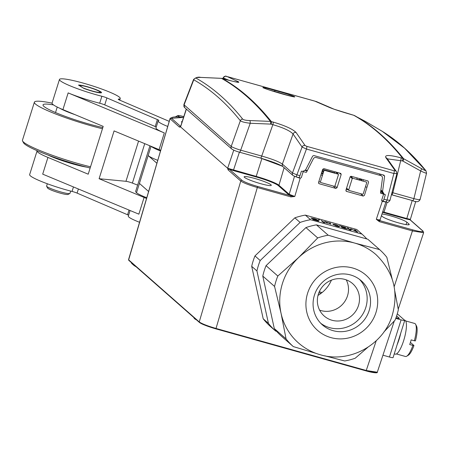 <?xml version="1.0" encoding="UTF-8"?>
<svg xmlns="http://www.w3.org/2000/svg" width="449" height="449" viewBox="0 0 449 449"><rect width="100%" height="100%" fill="white"/><g stroke="black" fill="none" stroke-linecap="round" stroke-linejoin="round"><path stroke-width="0.67" d="M131.669 262.867L133.718 264.669M186.391 109.118L180.571 126.915L179.432 127.106L170.003 118.699L128.56 259.64M227.649 168.302L228.098 169.902L240.771 181.048C243.453 182.917 249.049 185.095 257.552 187.57L290.907 196.903L294.791 196.477L289.201 194.288L278.941 185.263A19.93 2.335 17.4 0 0 256.199 176.395L227.654 168.257L229.304 169.211A0.982 0.943 131.3 0 0 228.098 169.902M180.571 126.915L227.649 168.274L233.744 150.191M295.768 176.76L300.151 178.281L301.352 177.602L302.907 172.495A0.982 0.943 -48.7 0 1 304.108 171.815L305.982 172.337A0.488 0.471 131.3 0 0 306.555 172.079L313.34 158.811A2.447 2.352 -48.7 0 1 316.191 157.52L380.819 175.604A2.447 2.352 -48.7 0 1 382.464 178.152L380.511 192.778A0.488 0.471 131.3 0 0 380.842 193.283L382.711 193.811A0.982 0.943 -48.7 0 1 383.334 195.001L381.695 200.08L382.307 201.27L381.953 201.079M299.157 177.411L300.151 178.281L294.791 196.477L290.997 195.798L290.907 196.903M180.644 126.422L186.256 109M382.469 212.315A19.442 2.273 -162.6 0 1 383.94 212.714L406.749 219.101L406.8 218.534L410.206 219.337L410.004 219.774A0.982 0.943 131.3 0 1 410.364 219.965L423.037 231.112L423.632 232.683L412.687 230.982L379.326 221.649L376.318 219.292C379.023 220.004 380.202 220.128 379.86 219.656M340.914 173.488L323.897 168.633L322.691 169.307L318.543 182.552L319.166 183.736L335.835 188.4L333.203 186.015M340.566 173.297L341.189 174.481L337.036 187.727L335.835 188.4M345.926 190.803L346.549 191.397L363.219 196.061L364.42 195.388L368.573 182.148L367.95 180.964L351.281 176.3L350.074 176.973L345.926 190.213L346.549 191.397L346.145 191.162M381.723 200.754L382.307 201.27C385.018 201.994 386.196 202.117 385.843 201.646M412.193 200.529L406.8 218.534L383.985 212.153A19.93 2.335 17.4 0 0 382.649 211.788M381.633 193.508L380.544 192.548M239.401 152.177L233.34 170.575L229.304 169.211L241.983 180.358C244.481 182.103 249.7 184.141 257.636 186.464L216.02 328.455C207.517 325.968 201.927 323.791 199.244 321.922L128.655 259.853L170.003 118.699A0.982 0.971 36.7 0 1 170.16 118.39L128.543 259.662L128.79 260.336A0.488 0.471 -48.7 0 1 128.655 259.853M394.295 321.007L377.289 372.215L366.345 370.515L216.02 328.455L215.784 328.836C207.55 326.423 202.145 324.313 199.552 322.505A0.488 0.471 -48.7 0 1 199.244 321.922L240.771 181.048A0.982 0.943 131.3 0 1 241.983 180.358M319.166 183.736L318.543 183.141M318.824 181.654L320.384 182.092M337.485 173.393L337.766 172.517M346.207 189.315L348.312 189.905M360.586 193.676L363.219 196.061M181.89 122.336L181.856 122.308A14.222 1.667 17.4 0 1 181.531 121.763A14.222 1.667 17.4 0 1 182.171 121.488M270.96 184.775A14.222 1.667 17.4 0 0 256.446 178.943A14.222 1.667 17.4 0 0 244.144 176.822A14.222 1.667 17.4 0 0 244.464 177.361A14.222 1.667 17.4 0 0 258.95 183.186A14.222 1.667 17.4 0 0 271.286 185.325A14.222 1.667 17.4 0 0 270.96 184.775M233.34 170.575L256.154 176.957A19.442 2.273 -162.6 0 1 278.335 185.605L288.6 194.636A0.488 0.471 131.3 0 0 289.201 194.288L294.493 176.35M381.919 213.982A14.222 1.667 17.4 0 1 395.721 217.411A14.222 1.667 17.4 0 1 406.856 222.188L408.91 223.989A14.222 1.667 17.4 0 1 409.23 224.539A14.222 1.667 17.4 0 1 396.894 222.401A14.222 1.667 17.4 0 1 382.408 216.575L381.364 215.655M410.218 219.342L410.004 219.774L406.749 219.101M379.326 221.649L379.416 220.538L376.318 219.292L382.307 201.27M179.432 127.106A0.982 0.943 -48.7 0 1 180.565 126.399M362.074 179.319A34.304 4.013 17.4 0 0 361.63 179.723A34.304 4.013 17.4 0 0 362.236 180.896M323.695 171.451L322.158 171.018M396.619 315.944L399.29 318.296A2.447 0.286 -162.6 0 1 399.346 318.386A2.447 0.286 -162.6 0 1 397.522 318.105L396.018 317.684M382.941 355.193L389.446 357.017A4.9 0.572 17.4 0 0 393.094 357.578L404.734 320.434A4.9 0.572 17.4 0 0 404.622 320.249L397.954 314.384A4.9 0.572 17.4 0 0 397.242 313.952M397.135 344.692A17.634 4.468 -74.4 0 0 399.161 339.135A17.634 4.468 -74.4 0 0 400.744 333.18M404.431 320.081L404.785 320.176A17.634 4.468 105.6 0 1 403.73 340.409A17.634 4.468 105.6 0 1 395.283 354.149L394.261 353.863M405.66 320.934L414.696 323.46A17.146 4.344 105.6 0 1 415.628 324.341A17.146 4.344 105.6 0 1 414.354 340.78L411.161 339.882A17.146 4.344 105.6 0 1 410.47 342.239A17.146 4.344 105.6 0 1 409.707 344.529L412.9 345.421A17.146 4.344 105.6 0 1 406.71 356.214A17.146 4.344 105.6 0 1 405.453 356.484L396.422 353.958M412.9 345.421L413.961 345.528L410.414 342.413M415.628 324.341L416.52 326.064A15.676 3.968 105.6 0 1 415.415 340.886L414.354 340.78M413.961 345.528A15.676 3.968 105.6 0 1 408.366 355.204L406.71 356.214M395.765 318.386L401.086 319.873A4.9 0.572 17.4 0 0 404.734 320.434M146.756 197.74A24.493 2.868 -162.6 0 1 136.513 192.705L139.42 183.417L148.597 191.487M139.42 183.417L148.153 155.562L156.897 163.251M151.055 146.29L148.153 155.562A24.493 2.868 17.4 0 0 157.751 160.344M151.1 146.307A24.493 2.868 17.4 0 0 160.501 150.993M136.513 192.705A36.739 4.299 -162.6 0 1 135.682 191.291L149.927 145.824M138.567 141.093L125.961 181.306L99.1 178.724L114.085 130.906L159.081 149.629A24.493 2.868 17.4 0 0 160.708 150.292M169.217 121.365L119.715 100.133A4.9 0.572 -162.6 0 1 118.239 99.218A4.9 0.572 -162.6 0 1 118.508 99.117A31.845 3.727 17.4 0 0 120.242 98.488A31.845 3.727 17.4 0 0 90.973 85.411A31.845 3.727 17.4 0 0 59.47 79.445L52.05 103.124A31.845 3.727 17.4 0 0 62.916 109.612L103.197 126.377L88.212 174.195L47.931 157.431L42.694 174.145L138.859 214.162L144.095 197.453A24.493 2.868 17.4 0 0 146.548 198.441M99.1 178.724L144.095 197.453M62.916 109.612L68.153 92.898L164.317 132.915A24.493 2.868 17.4 0 1 155.96 127.926L158.143 120.961A24.493 2.868 17.4 0 0 167.718 126.45M125.961 181.306A4.9 0.572 -162.6 0 1 132.388 183.085L137.619 185.106M37.205 150.729A31.845 3.727 17.4 0 0 37.065 150.943A31.845 3.727 17.4 0 0 47.931 157.431M37.065 150.943L29.645 174.622A31.845 3.727 17.4 0 0 72.048 191.437A4.9 0.572 -162.6 0 1 77.093 193.109L127.561 214.757A4.9 0.572 -162.6 0 1 128.594 215.256M130.081 210.514L128.319 216.137A24.493 2.868 17.4 0 0 139.538 222.277M68.153 92.898A31.845 3.727 17.4 0 0 99.689 103.225L101.872 96.26A4.9 0.572 -162.6 0 1 106.918 97.933L157.386 119.58A4.9 0.572 -162.6 0 1 158.862 120.495A4.9 0.572 -162.6 0 1 158.744 120.573A24.493 2.868 17.4 0 0 158.143 120.961M59.47 79.445A31.845 3.727 17.4 0 0 101.872 96.26M156.235 127.045A4.9 0.572 17.4 0 0 155.202 126.545L104.74 104.898A4.9 0.572 17.4 0 0 99.689 103.225M78.519 85.102L83.929 88.431A12.246 1.431 17.4 0 0 100.453 92.876A12.246 1.431 17.4 0 0 93.785 88.767A12.246 1.431 17.4 0 0 78.519 85.102M180.055 117.043A7.347 0.859 -162.6 0 1 177.944 115.926A7.347 0.859 17.4 0 1 177.86 115.561L175.34 116.858M183.759 116.633A7.347 0.859 17.4 0 0 177.86 115.561M59.835 108.282A25.722 3.008 17.4 0 0 75.005 114.647M102.832 127.544A39.927 4.67 -162.6 0 1 43.935 106.419A39.927 4.67 17.4 0 1 43.031 104.886A39.927 4.67 17.4 0 1 53.521 104.926M102.456 128.751A48.992 5.73 -162.6 0 1 35.488 104.056A48.992 5.73 17.4 0 1 34.382 102.176A48.992 5.73 17.4 0 1 52.045 103.147M90.524 166.82A48.992 5.73 -162.6 0 1 23.556 142.125A48.992 5.73 17.4 0 1 22.573 140.992A48.992 5.73 17.4 0 1 22.45 140.245L34.382 102.176M22.573 140.992L23.533 142.799A47.521 5.562 17.4 0 0 24.493 143.899A47.521 5.562 -162.6 0 0 90.148 168.021M86.449 167.107A25.722 3.008 -162.6 0 1 48.06 155.079M83.716 88.301L79.692 85.624A10.776 1.263 17.4 0 0 79.658 85.647M83.654 88.111A10.776 1.263 17.4 0 0 94.818 91.658A10.776 1.263 17.4 0 0 100.116 92.028A10.776 1.263 17.4 0 0 90.232 87.763A10.776 1.263 17.4 0 0 79.692 85.624M81.213 86.758A12.246 1.431 -162.6 0 1 81.572 86.825M70.689 191.089L69.971 193.379A12.246 1.431 -162.6 0 1 69.842 193.513A12.246 1.431 -162.6 0 1 59.689 191.639A12.246 1.431 -162.6 0 1 47.493 186.964A12.246 1.431 -162.6 0 1 46.629 186.24A12.246 1.431 -162.6 0 1 46.601 186.049L47.319 183.764M69.842 193.513L68.018 194.451A10.776 1.263 -162.6 0 1 59.088 192.801A10.776 1.263 -162.6 0 1 48.352 188.687A10.776 1.263 -162.6 0 1 47.594 188.047L46.629 186.24M380.701 191.358L384.097 194.198L382.576 191.42L384.608 176.182L383.951 175.166L313.817 155.539L312.678 156.056L305.606 169.885L302.727 171.428L301.88 171.192A0.488 0.471 131.3 0 0 301.279 171.529L299.971 175.705A2.447 0.623 105.6 0 1 298.793 177.613A2.447 0.623 105.6 0 1 298.725 177.579L295.801 176.76M384.097 194.198L384.945 194.434A0.488 0.471 131.3 0 1 385.253 195.023L383.946 199.204A2.447 0.623 -74.4 0 1 382.773 201.113A2.447 0.623 -74.4 0 1 382.705 201.073L381.672 200.164M282.657 166.332L260.583 158.087M365.413 121.421L353.745 115.275A2.447 0.623 -74.4 0 0 353.711 115.258L334.129 109.219L316.5 101.614L227.115 76.555A2.447 0.623 -74.4 0 0 227.099 76.555C225.37 77.076 227.469 74.399 223.114 77.767L222.917 78.659M419.894 199.272C420.511 200.007 418.513 199.794 413.888 198.632L392.005 192.509M389.884 200.243L387.016 200.063L383.946 199.204M384.411 194.288L385.253 195.023M385.848 201.971A2.447 0.623 -74.4 0 0 387.016 200.063L393.874 173.499L396.776 173.538M387.369 158.862L402.489 160.938A2.447 0.623 -74.4 0 0 402.697 158.323A1959.582 496.285 -74.4 0 0 353.745 115.275L352.005 114.787C340.146 111.369 332.215 108.748 328.202 106.918L314.575 101.031L227.127 76.56L238.464 81.808C240.232 83.009 235.444 82.072 224.107 79.002L221.452 78.356A1959.487 496.263 105.6 0 1 270.405 121.398L273.059 122.049C284.891 125.557 292.557 129.026 296.065 132.461L305.084 145.532L306.712 146.318L394.132 170.783L395.232 170.755L385.803 157.571C384.54 154.765 389.592 154.849 400.957 157.835L403.556 158.66A1959.487 496.263 -74.4 0 0 354.603 115.612A2.447 0.69 117.2 0 1 354.598 115.606L353.711 115.258A2.447 0.623 -74.4 0 0 353.672 115.253M294.611 96.962L282.78 94.082C262.704 88.436 254.162 84.485 274.85 90.406C294.971 95.906 303.546 99.858 282.791 94.088L282.769 94.082M238.464 81.808A2.447 2.363 116.9 0 0 236.606 82.072M222.294 78.491A2.447 0.623 105.6 0 1 222.328 78.496L221.396 78.334A2.447 0.528 -85.8 0 1 221.452 78.356L200.793 77.419A2.447 0.5 -89.1 0 0 200.731 77.396C198.161 76.751 195.775 77.441 193.581 79.473L193.766 79.799C210.766 89.446 226.29 103.096 240.327 120.747C241.77 121.819 245.075 122.656 250.239 123.262L270.657 124.104L272.857 124.665C283.302 127.696 290.037 130.805 293.062 133.987L302.07 147.042L306.454 149.04L393.874 173.499A2.447 0.623 105.6 0 0 394.132 170.783M296.065 132.461A2.447 2.329 143.5 0 0 293.062 133.987L282.376 164.109C279.098 161.735 272.212 159.053 261.716 156.056L240.692 150.174C235.905 148.698 232.739 147.463 231.201 146.469L183.866 104.645L184.662 107.597L231.824 149.068C233.761 150.286 236.314 151.33 239.48 152.2A2.447 0.623 -74.4 0 0 240.692 150.174L250.239 123.262A2.447 0.561 90.7 0 0 249.846 120.557C246.069 120.439 243.684 119.962 242.69 119.125A2.447 2.335 141.5 0 0 240.327 120.747L231.201 146.469A2.447 2.352 -48.7 0 0 231.791 149.04M306.712 146.318A2.447 0.623 105.6 0 1 306.454 149.04L296.901 174.846L292.467 172.983L282.376 164.109A2.447 2.352 -48.7 0 0 282.971 166.686M200.793 77.419C197.156 77.424 195.579 77.66 196.067 78.132C213.095 87.785 228.631 101.452 242.69 119.125M270.657 124.104A2.447 0.578 -86 0 0 270.405 121.398L249.846 120.557M365.363 121.393L382.346 131.383L404.56 148.159L425.383 170.244C425.804 170.917 424.479 170.356 421.409 168.56L403.556 158.66A2.447 0.64 117.3 0 1 402.921 161.112L420.651 170.946C425.091 173.028 426.993 173.645 426.359 172.798M385.803 157.571A2.447 2.324 -37.3 0 1 386.999 158.385M328.202 106.918A2.447 2.368 -62.8 0 1 328.662 107.103M275.007 91.585L277.869 92.393M280.35 93.106L289.381 95.839M269.518 90.081L273.2 91.08M307.329 170.564L305.5 170.053M321.546 172.966L323.084 173.398M366.973 187.25L365.43 186.823M383.339 193.019L380.78 190.774M323.432 172.298L321.894 171.866M335.094 171.771L334.651 173.179M379.652 173.959L379.484 175.233M362.949 181.099L363.387 179.684M338.439 174.745L338.131 174.15L338.439 174.745L334.915 185.993L334.314 186.329L320.721 182.524L320.412 181.929L323.937 170.687L324.537 170.351L338.131 174.15L336.121 172.057M350.731 176.311L352.835 178.264L352.235 178.601L348.71 189.848L349.019 190.443L346.594 188.08M352.835 178.264L366.423 182.07L366.738 182.659L363.213 193.906L362.607 194.243L349.019 190.443M382.84 174.852L384.608 176.182M382.576 191.42L380.881 190.006M380.629 175.553L380.797 174.279M322.337 170.452L323.875 170.884L322.337 170.452M357.673 179.622A39.203 4.585 -162.6 0 1 357.191 177.95A39.203 4.585 17.4 0 0 356.955 178.259A39.203 4.585 17.4 0 0 357.673 179.622M334.769 172.798L322.663 169.408M321.372 173.527L322.91 173.959M277.729 92.629L277.909 92.331L279.284 93.083M277.909 92.331A9.653 1.128 -162.6 0 1 283.774 94.357M271.696 90.782A9.653 1.128 -162.6 0 1 274.895 91.484L275.035 91.82M274.564 286.44L281.057 313.323L286.069 338.9L274.288 328.545L262.783 276.084A64.909 62.332 -48.7 0 1 266.049 265.668L277.824 276.023A64.909 62.332 131.3 0 0 274.564 286.44L262.783 276.084M266.049 265.668L305.932 227.587L317.707 237.942L298.512 257.636A58.763 56.428 131.3 0 0 281.057 313.323A58.763 56.428 131.3 0 0 298.389 342.873C304.804 348.48 312.128 352.448 320.35 354.772C348.912 363.454 382.211 345.696 391.691 317.129C399.178 292.894 393.947 272.06 375.998 254.622A58.763 56.428 131.3 0 0 354.643 243.061A58.763 56.428 131.3 0 0 298.512 257.636L277.824 276.023M314.429 295.145A29.393 28.225 131.3 0 0 322.399 324.88A29.393 28.225 131.3 0 0 369.196 310.472A29.393 28.225 131.3 0 0 361.221 280.737A29.393 28.225 131.3 0 0 314.429 295.145M379.596 249.593L354.643 243.061L328.202 235.214L316.427 224.859L367.815 239.238L379.596 249.593A64.909 62.332 -48.7 0 1 386.83 257.283L392.173 279.025M383.94 331.912L395.069 320.159A64.909 62.332 131.3 0 0 398.336 309.743L394.811 291.148M324.734 355.81L344.692 360.968A64.909 62.332 -48.7 0 0 355.187 358.24L367.86 347.285M316.169 353.425L293.304 346.589L281.523 336.234A64.909 62.332 -48.7 0 1 274.288 328.545M317.707 237.942A64.909 62.332 -48.7 0 1 328.202 235.214M293.304 346.589A64.909 62.332 -48.7 0 1 286.069 338.9M305.932 227.587A64.909 62.332 -48.7 0 1 316.427 224.859M310.579 219.713A64.909 62.332 -48.7 0 0 300.078 222.44L260.196 260.521A64.909 62.332 131.3 0 0 256.935 270.938L268.44 323.398L263.204 318.796L251.698 266.336A64.909 62.332 -48.7 0 1 254.965 255.919L294.847 217.838A64.909 62.332 -48.7 0 1 305.342 215.11L356.731 229.49L361.967 234.092L310.579 219.713L305.342 215.11M361.967 234.092A64.909 62.332 -48.7 0 1 366.839 238.963M268.44 323.398A64.909 62.332 -48.7 0 0 275.675 331.087L276.651 331.362M256.935 270.938L251.698 266.336M275.675 331.087L270.438 326.485A64.909 62.332 -48.7 0 1 263.204 318.796M349.962 229.624L348.228 228.098L347.189 227.806L349.395 229.742L350.95 230.18L351.578 229.175L357.701 232.071L355.501 230.129L354.457 229.837L356.197 231.364L350.652 228.777L349.962 229.624M346.039 227.626L339.573 225.673L344.652 227.239L341.156 226.958L344.372 228.339L347.335 228.973L342.205 227.368L346.039 227.626M339.5 226.442L336.155 224.747L332.788 224.169L336.189 226.021L338.995 226.723L339.5 226.442M331.031 224.186L328.898 223.136L330.571 223.153L328.236 222.867L324.683 221.509L327.86 222.844L326.187 222.827L328.522 223.114L331.031 224.186M321.226 220.538L323.426 222.48L325.177 222.771L321.226 220.538M318.689 219.662L318.167 219.825L319.031 220.066L319.559 219.903L318.689 219.662M316.321 219.757L311.932 218.388L317.112 219.729L314.867 218.786L310.927 218.023L313.408 219.168L316.904 220.061L317.656 220.723L312.869 219.522L318.756 221.172L317.533 220.1L316.321 219.757M260.196 260.521L254.965 255.919M300.078 222.44L294.847 217.838M320.771 323.319A29.393 28.225 131.3 0 0 365.806 307.492A29.393 28.225 131.3 0 0 359.464 279.317M318.341 294.213A21.558 20.699 131.3 0 0 324.189 316.017A21.558 20.699 131.3 0 0 358.504 305.449A21.558 20.699 131.3 0 0 352.656 283.645A21.558 20.699 131.3 0 0 318.341 294.213M319.615 310.147A21.558 20.699 131.3 0 0 347.52 295.79A21.558 20.699 131.3 0 0 346.252 279.856M331.418 280.148A31.351 30.111 -48.7 0 1 318.004 295.397M316.899 220.65L315.995 220.397M313.307 219.645L312.801 219.466M311.539 218.41L312.207 218.54M315.933 219.713L316.607 220.016M315.855 219.864L315.103 219.533M313.026 218.893L312.184 218.708M313.239 219.488L315.596 220.145M338.591 226.156L338.288 226.414L336.127 225.864L333.652 224.41L336.217 224.904L338.591 226.156M348.031 228.547L349.445 229.759M349.967 229.905L350.506 229.237L351.387 229.484M355.322 231.19L354.502 230.466M355.305 230.578L356.714 231.791M343.294 227.856L342.722 227.806M341.818 227.452L342.43 227.508M343.401 227.39L341.964 226.992M342.716 227.059L344.136 227.458M338.658 226.363L339.158 226.728M333.046 224.5L333.753 224.601M334.017 224.837L333.545 224.87M327.259 223.119L326.58 222.833M326.928 222.839L327.59 223.119M329.022 223.333L329.353 223.327M330.032 223.613L329.684 223.613M322.068 221.278L323.476 222.491M377.289 372.215C378.069 373.461 371.677 372.575 366.109 370.896L215.795 328.836M376.683 372.485L366.143 370.902M195.506 319.003A20.261 2.368 -162.6 0 1 194.232 318.122A20.261 2.368 -162.6 0 1 193.76 317.471M196.645 320.008A19.773 2.312 -162.6 0 1 194.552 318.678M131.944 263.619A0.488 0.471 -48.7 0 1 131.624 263.069A20.261 2.368 -162.6 0 1 131.153 262.412M134.953 265.752A20.261 2.368 -162.6 0 1 133.673 264.871A0.488 0.471 -48.7 0 0 133.819 265.331L131.765 263.524L131.159 262.317M136.092 266.757A19.773 2.312 -162.6 0 1 133.998 265.426A0.488 0.471 -48.7 0 1 133.819 265.331L136.126 266.79M256.199 176.395L261.902 158.48M278.941 185.263L284.116 167.696M128.97 260.437A0.488 0.471 -48.7 0 1 128.79 260.336L199.378 322.41C201.365 324.004 206.832 326.148 215.784 328.836L366.109 370.896L376.245 340.696M394.166 286.737L412.771 229.871L379.416 220.538L380.168 220.257M383.985 212.153L387.145 202.241M337.036 187.727L334.96 185.847M341.189 174.481L339.281 172.938M180.577 126.36L171.232 118.048A72.485 8.48 -162.6 0 1 183.495 117.436M257.636 186.464L290.997 195.798L288.6 194.636M410.004 219.774L422.683 230.921C423.665 232.245 420.365 231.892 412.771 229.871M408.91 223.989L408.641 224.803M406.856 222.188L406.048 224.612M423.037 231.112A0.982 0.943 131.3 0 0 422.683 230.921M170.104 118.906A0.982 0.943 -48.7 0 1 171.316 118.216M170.165 118.379A0.982 0.971 36.7 0 1 171.232 118.048M384.961 212.428L384.782 212.949M253.084 175.525L252.916 176.053M288.297 193.491A34.887 4.08 17.4 0 0 285.906 192.267M246.709 173.741L246.552 174.274M238.071 171.327L237.914 171.855M234.097 170.21L233.946 170.743M318.857 292.754L321.052 293.365M288.875 194.625A35.864 4.198 17.4 0 0 288.14 194.226M319.278 291.755L322.101 292.546M233.553 170.637L233.71 170.104M389.446 357.017L401.086 319.873M159.081 149.629L164.317 132.915M144.741 143.663L132.388 183.085M73.456 186.947L72.048 191.437M78.384 188.995L77.093 193.109M129.026 210.076L127.561 214.757M118.407 99.448L118.508 99.117M155.202 126.545L157.386 119.58M104.74 104.898L106.918 97.933M299.971 175.705L296.901 174.846A2.447 0.623 -74.4 0 1 295.734 176.754L293.085 175.581L282.999 166.708C279.884 164.519 272.386 161.646 260.51 158.082A2.447 0.623 -74.4 0 0 261.716 156.056L272.857 124.665A2.447 0.623 105.6 0 0 273.059 122.049M295.655 176.715A2.447 0.623 -74.4 0 0 295.723 176.754L298.793 177.613M239.412 152.16A2.447 0.623 -74.4 0 0 239.48 152.2L260.51 158.082A2.447 0.623 -74.4 0 1 260.442 158.048L239.558 152.205M389.968 200.411C387.178 204.205 386.757 201.371 385.843 201.971A2.447 0.623 -74.4 0 1 385.775 201.932L382.851 201.113M382.363 131.389C397.87 140.964 412.395 154.074 425.944 170.738L426.55 173.118L420.09 199.558C418.782 202.033 416.313 202.404 412.676 200.664A2.447 0.623 -74.4 0 1 412.609 200.624L391.73 194.782M226.122 76.313A2.447 2.368 111.1 0 0 223.204 77.913L229.08 80.337M391.584 194.743A2.447 0.623 -74.4 0 0 391.651 194.782L412.676 200.664A2.447 0.623 -74.4 0 0 413.888 198.632L420.651 170.946A2.447 0.64 120.7 0 0 421.409 168.56M391.657 194.782A2.447 0.623 -74.4 0 0 392.864 192.75L400.749 160.456A2.447 0.623 105.6 0 0 400.957 157.835M395.232 170.755A2.447 2.312 -33.9 0 1 396.512 171.686M237.779 82.279L237.992 82.257C233.57 81.516 228.928 80.422 224.073 78.985L222.334 78.496A2.447 0.623 105.6 0 1 222.367 78.513A1959.582 496.285 105.6 0 1 271.319 121.561A2.447 0.623 105.6 0 1 271.112 124.182M200.731 77.396L221.396 78.334A2.447 0.528 -85.8 0 0 221.34 78.345M305.084 145.532A2.447 2.318 147.2 0 0 302.07 147.042L292.467 172.983A2.447 2.352 -48.7 0 0 293.057 175.553M184.629 107.569A2.447 2.352 -48.7 0 1 184.039 104.999L193.766 79.799A2.447 2.363 119.6 0 1 196.067 78.132M402.489 160.938L402.921 161.112M383.76 175.11L383.671 175.48M425.383 170.244A2.447 2.329 -39.1 0 1 425.955 170.749M274.85 90.406L274.805 91.461M337.777 174.055L335.768 171.956M350.198 176.71L352.235 178.601M361.726 179.561A38.406 4.496 17.4 0 0 357.937 179.695M330.907 337.603A36.717 35.258 -48.7 0 1 307.604 293.236A36.717 35.258 -48.7 0 1 352.712 268.014A36.717 35.258 131.3 0 1 376.015 312.381A36.717 35.258 131.3 0 1 330.907 337.603M196.684 320.042L194.372 318.577L193.766 317.37M385.904 201.988L379.989 220.162M415.757 201.388L410.358 219.404L410.481 220.117M398.229 309.153L423.62 232.717M170.16 118.39L183.501 117.413M361.63 179.723L361.327 180.644M390.22 213.898L390.046 214.426M288.213 194.294L288.842 194.636M234.024 170.188L233.867 170.727M119.726 100.138L120.242 98.488M55.519 112.542L57.236 107.053M100.116 92.028L100.565 92.876M223.114 77.767L222.783 78.626M385.843 201.971L382.773 201.113M389.973 200.383L396.86 173.701M396.854 173.724L396.489 171.658L386.993 158.368M193.581 79.473L183.866 104.645M282.78 94.082C273.503 91.461 266.869 89.323 262.878 87.662L262.946 87.718M338.299 174.24L336.239 172.09M348.811 190.32L346.499 188.389M305.056 170.373L307.094 171.03M322.472 175.357L320.934 174.93"/></g></svg>

